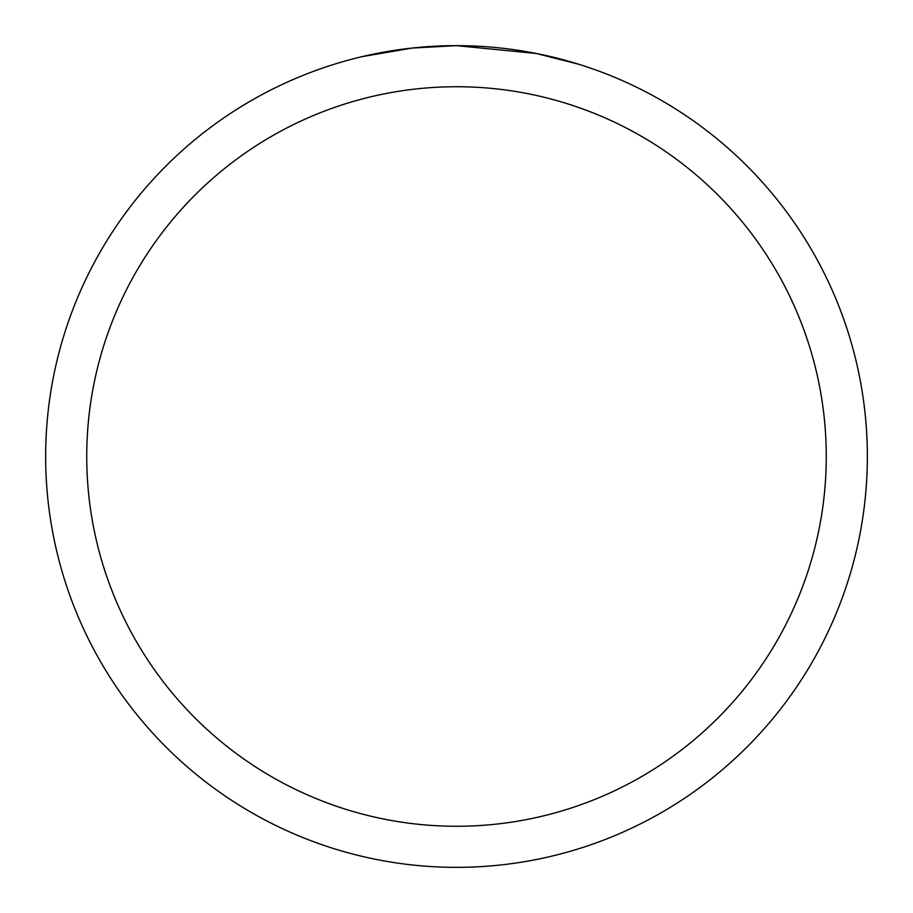 <?xml version="1.0" encoding="UTF-8"?>
<svg xmlns="http://www.w3.org/2000/svg" width="913" height="913" viewBox="0 0 913 913"><rect width="100%" height="100%" fill="white"/><g stroke="black" fill="none" stroke-linecap="round" stroke-linejoin="round"><path stroke-width="1.37" d="M487.713 46.837L493.328 47.305M529.483 52.189L536.422 53.502L456.5 45.65A410.85 410.85 0 0 1 867.35 456.5A410.85 410.85 0 0 1 456.5 867.35A410.85 410.85 0 0 1 45.65 456.5A410.85 410.85 0 0 1 456.5 45.65L412.094 48.058L361.993 56.663M536.251 53.468L578.591 64.207M456.5 86.735A369.765 369.765 0 0 1 826.265 456.5A369.765 369.765 0 0 1 456.5 826.265A369.765 369.765 0 0 1 86.735 456.5A369.765 369.765 0 0 1 456.5 86.735M427.204 46.7L430.057 46.506M447.484 45.753L452.78 45.673"/></g></svg>
